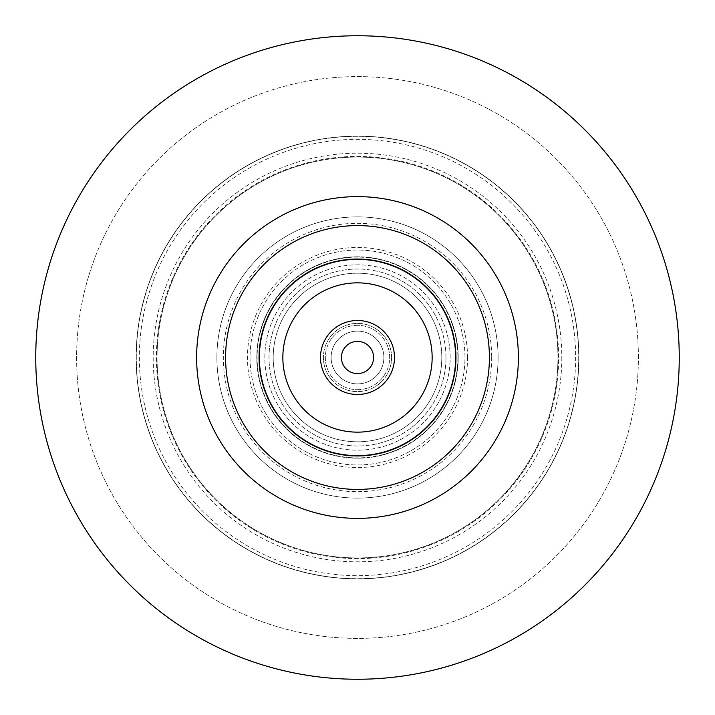 <?xml version="1.0" encoding="UTF-8"?>
<svg xmlns="http://www.w3.org/2000/svg" width="715" height="715" viewBox="0 0 715 715"><rect width="100%" height="100%" fill="white"/><g stroke="black" fill="none" stroke-linecap="round" stroke-linejoin="round"><path stroke-width="0.54" stroke-dasharray="3.58 2.68" d="M250.036 357.5A107.465 107.465 0 0 0 411.232 450.566A107.465 107.465 0 0 0 411.232 264.434A107.465 107.465 0 0 0 250.036 357.5A107.465 107.465 0 0 0 357.5 464.965A107.465 107.465 0 0 0 464.965 357.5A107.465 107.465 0 0 0 357.5 250.036A107.465 107.465 0 0 0 250.036 357.5M383.884 357.5A26.384 26.384 0 0 0 357.5 331.117A26.384 26.384 0 0 0 331.117 357.5A26.384 26.384 0 0 0 357.5 383.884A26.384 26.384 0 0 0 383.884 357.5A26.384 26.384 0 0 0 357.5 331.117A26.384 26.384 0 0 0 331.117 357.5A26.384 26.384 0 0 0 357.5 383.884A26.384 26.384 0 0 0 383.884 357.5M391.606 357.5A34.105 34.105 0 0 0 357.5 323.394A34.105 34.105 0 0 0 323.394 357.5A34.105 34.105 0 0 0 357.5 391.606A34.105 34.105 0 0 0 391.606 357.5A34.105 34.105 0 0 0 357.5 323.394A34.105 34.105 0 0 0 323.394 357.5A34.105 34.105 0 0 0 357.5 391.606A34.105 34.105 0 0 0 391.606 357.5M445.981 357.5A88.481 88.481 0 0 0 357.5 269.019A88.481 88.481 0 0 0 269.019 357.5A88.481 88.481 0 0 0 357.5 445.981A88.481 88.481 0 0 0 445.981 357.5A88.481 88.481 0 0 0 357.5 269.019A88.481 88.481 0 0 0 269.019 357.5A88.481 88.481 0 0 0 357.5 445.981A88.481 88.481 0 0 0 445.981 357.5M457.886 357.5A100.386 100.386 0 0 1 307.307 444.435A100.386 100.386 0 0 1 307.307 270.565A100.386 100.386 0 0 1 457.886 357.5A100.386 100.386 0 0 0 357.5 257.114A100.386 100.386 0 0 0 257.114 357.5A100.386 100.386 0 0 0 357.5 457.886A100.386 100.386 0 0 0 457.886 357.5M136.136 357.5A221.364 221.364 0 0 1 468.182 165.791A221.364 221.364 0 0 1 468.182 549.209A221.364 221.364 0 0 1 136.136 357.5A221.364 221.364 0 0 1 357.5 136.136A221.364 221.364 0 0 1 578.864 357.5A221.364 221.364 0 0 1 357.5 578.864A221.364 221.364 0 0 1 136.136 357.5A221.364 221.364 0 0 1 357.5 136.136A221.364 221.364 0 0 1 578.864 357.5A221.364 221.364 0 0 1 357.5 578.864A221.364 221.364 0 0 1 136.136 357.5M558.594 357.5A201.094 201.094 0 0 0 357.5 156.406A201.094 201.094 0 0 0 156.406 357.5A201.094 201.094 0 0 0 357.5 558.594A201.094 201.094 0 0 0 558.594 357.5A201.094 201.094 0 0 0 357.5 156.406A201.094 201.094 0 0 0 156.406 357.5A201.094 201.094 0 0 0 357.5 558.594A201.094 201.094 0 0 0 558.594 357.5M136.297 357.5A221.203 221.203 0 0 1 357.5 136.297A221.203 221.203 0 0 1 578.703 357.5A221.203 221.203 0 0 1 357.5 578.703A221.203 221.203 0 0 1 136.297 357.5A221.203 221.203 0 0 1 357.5 136.297A221.203 221.203 0 0 1 578.703 357.5A221.203 221.203 0 0 1 357.5 578.703A221.203 221.203 0 0 1 136.297 357.5M259.044 357.5A98.456 98.456 0 0 1 406.728 272.236A98.456 98.456 0 0 1 406.728 442.764A98.456 98.456 0 0 1 259.044 357.5M450.164 357.5A92.664 92.664 0 0 0 357.5 264.836A92.664 92.664 0 0 0 264.836 357.5A92.664 92.664 0 0 0 357.5 450.164A92.664 92.664 0 0 0 450.164 357.5A92.664 92.664 0 0 0 357.5 264.836A92.664 92.664 0 0 0 264.836 357.5A92.664 92.664 0 0 0 357.5 450.164A92.664 92.664 0 0 0 450.164 357.5M432.146 357.5A74.646 74.646 0 0 0 357.5 282.854A74.646 74.646 0 0 0 282.854 357.5A74.646 74.646 0 0 0 357.5 432.146A74.646 74.646 0 0 0 432.146 357.5M394.501 357.5A37.001 37.001 0 0 0 338.999 325.459A37.001 37.001 0 0 0 338.999 389.541A37.001 37.001 0 0 0 394.501 357.5M373.588 357.5A16.088 16.088 0 0 1 349.456 371.434A16.088 16.088 0 0 1 349.456 343.566A16.088 16.088 0 0 1 373.588 357.5M441.798 357.5A84.299 84.299 0 0 0 357.5 273.202A84.299 84.299 0 0 0 273.202 357.5A84.299 84.299 0 0 0 357.5 441.798A84.299 84.299 0 0 0 441.798 357.5A84.299 84.299 0 0 0 357.5 273.202A84.299 84.299 0 0 0 273.202 357.5A84.299 84.299 0 0 0 357.5 441.798A84.299 84.299 0 0 0 441.798 357.5M259.366 357.5A98.134 98.134 0 0 0 357.5 455.634A98.134 98.134 0 0 0 455.634 357.5A98.134 98.134 0 0 0 357.5 259.366A98.134 98.134 0 0 0 259.366 357.5M357.5 389.675A32.175 32.175 0 0 0 389.675 357.5A32.175 32.175 0 0 0 357.5 325.325A32.175 32.175 0 0 0 325.325 357.5A32.175 32.175 0 0 0 357.5 389.675M357.5 325.325A32.175 32.175 0 0 0 329.633 373.588A32.175 32.175 0 0 0 385.367 373.588A32.175 32.175 0 0 0 357.5 325.325M357.5 256.792A100.708 100.708 0 0 0 256.792 357.5A100.708 100.708 0 0 0 357.5 458.208A100.708 100.708 0 0 0 458.208 357.5A100.708 100.708 0 0 0 357.5 256.792A100.708 100.708 0 0 1 458.208 357.5A100.708 100.708 0 0 1 357.5 458.208A100.708 100.708 0 0 1 256.792 357.5A100.708 100.708 0 0 1 357.5 256.792M216.895 357.5A140.605 140.605 0 0 0 357.5 498.105A140.605 140.605 0 0 0 498.105 357.5A140.605 140.605 0 0 0 357.5 216.895A140.605 140.605 0 0 0 216.895 357.5A140.605 140.605 0 0 0 357.5 498.105A140.605 140.605 0 0 0 498.105 357.5A140.605 140.605 0 0 0 357.5 216.895A140.605 140.605 0 0 0 216.895 357.5A140.605 140.605 0 0 0 357.5 498.105A140.605 140.605 0 0 0 498.105 357.5A140.605 140.605 0 0 0 357.5 216.895A140.605 140.605 0 0 0 216.895 357.5M467.538 357.5A110.039 110.039 0 0 0 357.5 247.462A110.039 110.039 0 0 0 247.462 357.5A110.039 110.039 0 0 0 357.5 467.538A110.039 110.039 0 0 0 467.538 357.5M557.95 357.5A200.45 200.45 0 0 0 357.5 157.05A200.45 200.45 0 0 0 157.05 357.5A200.45 200.45 0 0 0 357.5 557.95A200.45 200.45 0 0 0 557.95 357.5A200.45 200.45 0 0 0 357.5 157.05A200.45 200.45 0 0 0 157.05 357.5A200.45 200.45 0 0 0 357.5 557.95A200.45 200.45 0 0 0 557.95 357.5M638.388 357.5A280.888 280.888 0 0 0 357.5 76.612A280.888 280.888 0 0 0 76.612 357.5A280.888 280.888 0 0 0 357.5 638.388A280.888 280.888 0 0 0 638.388 357.5A280.888 280.888 0 0 0 357.5 76.612A280.888 280.888 0 0 0 76.612 357.5A280.888 280.888 0 0 0 357.5 638.388A280.888 280.888 0 0 0 638.388 357.5M35.75 357.5A321.75 321.75 0 0 0 357.5 679.25A321.75 321.75 0 0 0 679.25 357.5A321.75 321.75 0 0 0 357.5 35.75A321.75 321.75 0 0 0 35.75 357.5M196.625 357.5A160.875 160.875 0 0 0 357.5 518.375A160.875 160.875 0 0 0 518.375 357.5A160.875 160.875 0 0 0 357.5 196.625A160.875 160.875 0 0 0 196.625 357.5M139.353 357.5A218.147 218.147 0 0 0 357.5 575.647A218.147 218.147 0 0 0 575.647 357.5A218.147 218.147 0 0 0 357.5 139.353A218.147 218.147 0 0 0 139.353 357.5M561.811 357.5A204.311 204.311 0 0 1 357.5 561.811A204.311 204.311 0 0 1 153.189 357.5A204.311 204.311 0 0 1 357.5 153.189A204.311 204.311 0 0 1 561.811 357.5M491.67 357.5A134.17 134.17 0 0 1 357.5 491.67A134.17 134.17 0 0 1 223.33 357.5A134.17 134.17 0 0 1 357.5 223.33A134.17 134.17 0 0 1 491.67 357.5"/><path stroke-width="1.07" d="M432.146 357.5A74.646 74.646 0 0 0 357.5 282.854A74.646 74.646 0 0 0 282.854 357.5A74.646 74.646 0 0 0 357.5 432.146A74.646 74.646 0 0 0 432.146 357.5M455.634 357.5A98.134 98.134 0 0 0 357.5 259.366A98.134 98.134 0 0 0 259.366 357.5A98.134 98.134 0 0 0 357.5 455.634A98.134 98.134 0 0 0 455.634 357.5M373.588 357.5A16.088 16.088 0 0 0 357.5 341.413A16.088 16.088 0 0 0 341.413 357.5A16.088 16.088 0 0 0 357.5 373.588A16.088 16.088 0 0 0 373.588 357.5M320.499 357.5A37.001 37.001 0 0 0 357.5 394.501A37.001 37.001 0 0 0 394.501 357.5A37.001 37.001 0 0 0 357.5 320.499A37.001 37.001 0 0 0 320.499 357.5M196.625 357.5A160.875 160.875 0 0 1 357.5 196.625A160.875 160.875 0 0 1 518.375 357.5A160.875 160.875 0 0 1 357.5 518.375A160.875 160.875 0 0 1 196.625 357.5M225.583 357.5A131.917 131.917 0 0 0 357.5 489.418A131.917 131.917 0 0 0 489.418 357.5A131.917 131.917 0 0 0 357.5 225.583A131.917 131.917 0 0 0 225.583 357.5M35.75 357.5A321.75 321.75 0 0 0 357.5 679.25A321.75 321.75 0 0 0 679.25 357.5A321.75 321.75 0 0 0 357.5 35.75A321.75 321.75 0 0 0 35.75 357.5M259.044 357.5A98.456 98.456 0 0 1 357.5 259.044A98.456 98.456 0 0 1 455.956 357.5A98.456 98.456 0 0 1 357.5 455.956A98.456 98.456 0 0 1 259.044 357.5"/></g></svg>
